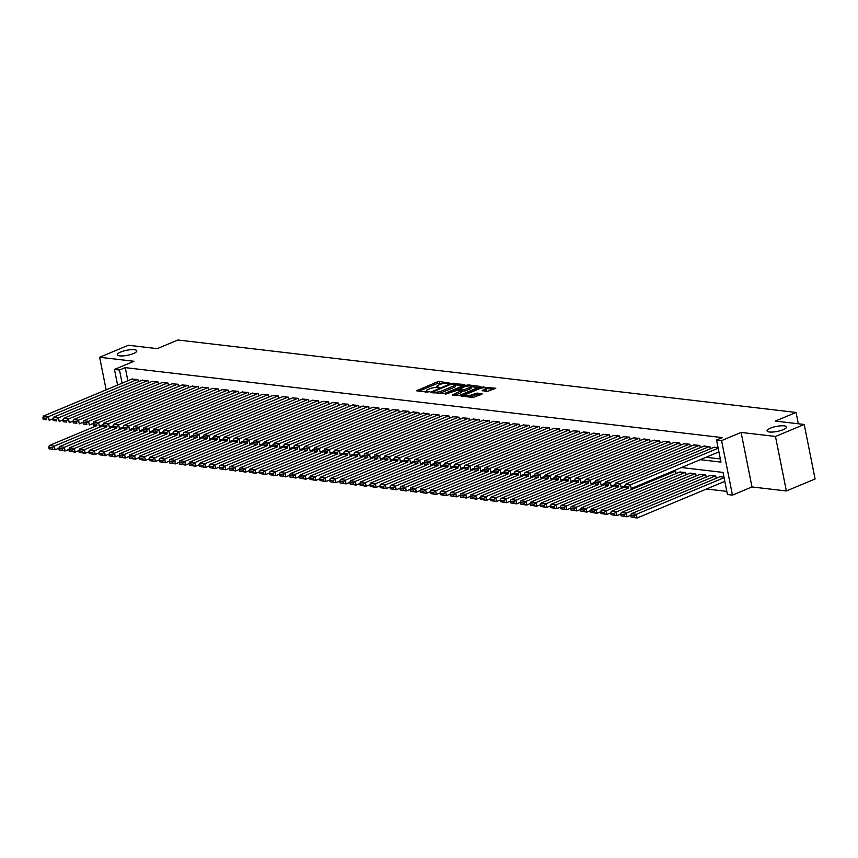 <?xml version="1.0" encoding="UTF-8"?>
<svg xmlns="http://www.w3.org/2000/svg" width="858" height="858" viewBox="0 0 858 858"><rect width="100%" height="100%" fill="white"/><g stroke="black" fill="none" stroke-linecap="round" stroke-linejoin="round"><path stroke-width="1.29" d="M449.806 383.161L439.446 381.52L437.333 381.874L416.516 390.776L427.348 392.17L429.182 391.634L427.574 391.355A4.88 1.244 -11.3 0 1 426.394 390.798A4.88 1.244 -11.3 0 1 428.024 389.478L429.719 388.771A4.88 1.244 -11.3 0 1 436.486 387.634L439.317 387.537L438.063 386.969A4.88 1.244 -11.3 0 1 436.883 386.422A4.88 1.244 -11.3 0 1 438.524 385.092L440.218 384.384A4.88 1.244 -11.3 0 1 446.975 383.247L449.806 383.161M770.377 428.185A9.942 2.542 -11.3 0 0 767.041 430.877A9.942 2.542 -11.3 0 0 772.983 432.024A9.942 2.542 -11.3 0 0 783.215 429.686A9.942 2.542 -11.3 0 0 786.55 426.984A9.942 2.542 -11.3 0 0 780.608 425.836A9.942 2.542 -11.3 0 0 770.377 428.185M120.635 352.037A9.942 2.542 -11.3 0 0 117.299 354.74A9.942 2.542 -11.3 0 0 123.241 355.877A9.942 2.542 -11.3 0 0 133.473 353.539A9.942 2.542 -11.3 0 0 136.808 350.836A9.942 2.542 -11.3 0 0 130.866 349.699A9.942 2.542 -11.3 0 0 120.635 352.037M487.483 391.409L495.806 388.256L481.703 387.076L460.885 395.967L472.876 397.501L481.874 394.272L482.014 393.693L477.037 393.103L471.514 394.884A4.075 1.04 -11.3 0 1 467.32 395.849A4.075 1.04 -11.3 0 1 464.875 395.377A4.075 1.04 -11.3 0 1 466.248 394.272L479.611 388.685A4.075 1.04 -11.3 0 1 483.815 387.73A4.075 1.04 -11.3 0 1 486.25 388.191A4.075 1.04 -11.3 0 1 484.888 389.307L482.142 390.647L487.483 391.409M804.203 424.463L815.1 478.968L786.368 490.969L775.471 436.465L804.203 424.463L775.353 421.085L796.052 412.441L177.917 340.004L157.228 348.638L128.378 345.259L99.635 357.26L134.009 361.282L114.468 369.444L119.487 370.034L125.236 367.632L722.297 437.601L716.548 440.004L721.567 440.594L732.453 495.109L727.445 494.519L723.026 472.415L681.445 467.546M775.471 436.465L741.108 432.432L721.567 440.594M464.661 385.081L464.811 384.491L451.072 383.483L430.255 392.385L444.358 393.565L464.661 385.081M468.5 384.92L480.491 386.465L459.674 395.356L452.22 394.959L461.475 390.69L457.807 390.133L445.388 394.197L466.387 385.285L468.5 384.92L468.704 385.939M99.635 357.26L106.156 389.854M138.352 381.778L137.902 379.547L131.928 379.097M148.38 382.958L147.941 380.727L141.967 380.266M158.419 384.137L157.969 381.907L152.005 381.445M168.458 385.306L168.007 383.076L162.033 382.625M178.485 386.486L178.046 384.255L172.072 383.794M188.524 387.655L188.074 385.435L182.111 384.974M198.552 388.835L198.112 386.604L192.138 386.154M208.591 390.015L208.151 387.784L202.177 387.323M218.629 391.184L218.179 388.964L212.205 388.502M228.657 392.363L228.217 390.133L222.243 389.682M238.696 393.543L238.245 391.312L232.282 390.851M248.734 394.712L248.284 392.492L242.31 392.031M258.762 395.892L258.322 393.661L252.349 393.2M268.801 397.072L268.35 394.841L262.387 394.38M278.829 398.241L278.389 396.01L272.415 395.559M288.867 399.42L288.427 397.19L282.454 396.728M298.906 400.6L298.455 398.369L292.481 397.908M308.934 401.769L308.494 399.538L302.52 399.088M318.972 402.949L318.522 400.718L312.559 400.257M329.011 404.129L328.56 401.898L322.587 401.437M339.039 405.298L338.599 403.067L332.625 402.616M349.077 406.478L348.627 404.247L342.664 403.786M359.116 407.647L358.665 405.426L352.692 404.965M369.144 408.826L368.704 406.595L362.73 406.145M379.182 410.006L378.732 407.775L372.769 407.314M389.21 411.175L388.771 408.955L382.797 408.494M399.249 412.355L398.809 410.124L392.835 409.674M409.287 413.535L408.837 411.304L402.863 410.843M419.315 414.704L418.876 412.484L412.902 412.022M429.354 415.883L428.903 413.653L422.94 413.191M439.393 417.063L438.942 414.832L432.968 414.371M449.42 418.232L448.981 416.001L443.007 415.551M459.459 419.412L459.009 417.181L453.045 416.72M469.487 420.592L469.047 418.361L463.073 417.9M479.525 421.761L479.086 419.53L473.112 419.079M489.564 422.94L489.114 420.71L483.14 420.248M499.592 424.12L499.152 421.889L493.178 421.428M509.631 425.289L509.18 423.058L503.217 422.608M519.669 426.469L519.219 424.238L513.245 423.777M529.697 427.649L529.257 425.418L523.283 424.957M539.736 428.818L539.285 426.587L533.322 426.136M549.774 429.997L549.324 427.767L543.35 427.305M559.802 431.166L559.362 428.946L553.389 428.485M569.841 432.346L569.39 430.115L563.416 429.665M579.869 433.526L579.429 431.295L573.455 430.834M589.907 434.695L589.467 432.475L583.494 432.014M599.946 435.875L599.495 433.644L593.521 433.193M609.974 437.054L609.534 434.824L603.56 434.363M620.012 438.224L619.562 436.003L613.599 435.542M630.051 439.403L629.6 437.172L623.627 436.711M640.079 440.583L639.639 438.352L633.665 437.891M650.117 441.752L649.667 439.521L643.704 439.071M660.145 442.932L659.705 440.701L653.732 440.24M670.184 444.112L669.744 441.881L663.77 441.42M680.222 445.281L679.772 443.05L673.798 442.599M690.25 446.46L689.811 444.229L683.837 443.768M700.289 447.64L699.838 445.409L693.875 444.948M710.327 448.809L709.877 446.578L703.903 446.128M125.236 367.632L127.863 380.791M706.027 457.282L720.334 458.955M713.942 447.297L718.049 447.544M706.531 488.996L726.812 491.366M676.072 473.573L675.632 471.342L673.069 471.042M679.686 472.061L685.66 472.522L686.11 474.753M689.725 473.241L695.699 473.691L696.138 475.922M699.763 474.41L705.726 474.871L706.177 477.102M709.791 475.589L715.765 476.051L716.215 478.281M719.83 476.769L723.938 477.005M798.315 423.766L796.052 412.441M741.108 432.432L751.994 486.947L786.368 490.969M751.994 486.947L732.453 495.109M700.278 459.684L720.967 462.108L716.548 440.004M119.487 370.034L122.115 383.194M117.589 385.081L114.468 369.444M443.586 383.44L437.623 383.354L418.876 391.173M433.161 392.567L432.625 392.792M463.106 385.735L455.33 384.824M438.395 393.468A4.88 1.244 -11.3 0 0 441.763 392.524L453.957 387.43L453.657 385.961A4.88 1.244 -11.3 0 0 455.298 384.631A4.88 1.244 -11.3 0 0 454.118 384.084L451.211 384.169L451.072 383.483M433.215 392.857L433.387 391.613L451.211 384.169M433.022 391.902L434.716 392.192A4.88 1.244 -11.3 0 0 441.473 391.055L453.657 385.961M453.957 387.43A4.88 1.244 -11.3 0 0 455.587 386.111L455.298 384.631M470.924 386.647L478.421 387.526M454.59 395.366L461.261 392.578L461.475 390.69M458.429 390.197L459.137 389.907M469.508 387.537A4.075 1.04 -11.3 0 0 470.881 386.422A4.075 1.04 -11.3 0 0 468.436 385.961A4.075 1.04 -11.3 0 0 464.242 386.915L459.384 389.468L464.8 389.5L469.508 387.537L469.809 389.006A4.075 1.04 -11.3 0 0 471.171 387.902L470.881 386.422M469.809 389.006L465.09 390.969L461.572 391.162M486.25 388.191L486.54 389.671A4.075 1.04 -11.3 0 1 485.178 390.776L484.513 391.055M469.305 397.082A4.075 1.04 -11.3 0 0 471.803 396.364L471.514 394.884M480.308 394.927L475.225 394.937L471.803 396.364M464.939 395.677L463.256 396.375M493.736 389.317L486.304 388.449M103.26 425.675L54.322 446.106L49.314 445.516L96.386 425.858M52.295 447.747L54.322 446.106L55.062 449.796L49.078 448.809L52.595 449.227L52.295 447.747L48.788 447.34L49.078 448.809M58.912 448.187L55.062 449.796L52.595 449.227M49.314 445.516L48.788 447.34M137.398 379.493L48.434 416.645L49.174 420.323L53.035 418.715M132.389 378.904L43.426 416.055L48.434 416.645L46.407 418.286L42.9 417.878L43.19 419.348L46.707 419.755L46.407 418.286M46.707 419.755L43.19 419.348M42.9 417.878L43.426 416.055M113.288 426.855L64.361 447.286L59.341 446.696L106.424 427.037M62.334 448.927L64.361 447.286L65.101 450.965L59.116 449.989L62.634 450.396L62.334 448.927L58.827 448.519L59.116 449.989M68.951 449.356L65.101 450.965L62.634 450.396M59.341 446.696L58.827 448.519M123.327 428.024L74.399 448.466L69.38 447.876L116.463 428.217M72.372 450.107L74.399 448.466L75.129 452.145L69.155 451.169L72.662 451.576L72.372 450.107L68.855 449.689L69.155 451.169M78.99 450.536L75.129 452.145L72.662 451.576M69.38 447.876L68.855 449.689M133.365 429.204L84.427 449.635L79.408 449.045L126.491 429.386M82.4 451.276L84.427 449.635L85.167 453.324L79.183 452.338L82.7 452.756L82.4 451.276L78.893 450.868L79.183 452.338M89.017 451.716L85.167 453.324L82.7 452.756M79.408 449.045L78.893 450.868M143.393 430.384L94.466 450.815L89.447 450.225L136.529 430.566M92.439 452.456L94.466 450.815L95.195 454.493L89.221 453.517L92.728 453.925L92.439 452.456L88.921 452.037L89.221 453.517M99.056 452.885L95.195 454.493L92.728 453.925M89.447 450.225L88.921 452.037M147.437 380.673L58.473 417.825L59.213 421.503L63.063 419.894M142.417 380.083L53.453 417.235L58.473 417.825L56.446 419.465L52.939 419.047L53.228 420.527L56.746 420.935L56.446 419.465M56.746 420.935L53.228 420.527M52.939 419.047L53.453 417.235M157.475 381.842L68.511 418.994L69.241 422.683L73.102 421.074M152.456 381.252L63.492 418.404L68.511 418.994L66.484 420.635L62.966 420.227L63.267 421.696L66.774 422.115L66.484 420.635M66.774 422.115L63.267 421.696M62.966 420.227L63.492 418.404M167.503 383.022L78.539 420.173L79.279 423.852L83.129 422.243M162.484 382.432L73.52 419.583L78.539 420.173L76.512 421.814L73.005 421.407L73.295 422.876L76.812 423.284L76.512 421.814M76.812 423.284L73.295 422.876M73.005 421.407L73.52 419.583M177.542 384.191L88.578 421.353L89.318 425.032L93.168 423.423M172.522 383.612L83.558 420.763L88.578 421.353L86.551 422.994L83.044 422.576L83.333 424.056L86.84 424.463L86.551 422.994M86.84 424.463L83.333 424.056M83.044 422.576L83.558 420.763M153.432 431.553L104.504 451.994L99.485 451.405L146.557 431.746M102.477 453.635L104.504 451.994L105.234 455.673L99.26 454.697L102.767 455.105L102.477 453.635L98.96 453.217L99.26 454.697M109.095 454.064L105.234 455.673L102.767 455.105M99.485 451.405L98.96 453.217M187.58 385.371L98.616 422.522L99.346 426.212L103.207 424.592M182.561 384.781L93.597 421.932L98.616 422.522L96.589 424.163L93.072 423.755L93.372 425.225L96.879 425.643L96.589 424.163M96.879 425.643L93.372 425.225M93.072 423.755L93.597 421.932M163.46 432.732L114.532 453.163L109.513 452.574L156.596 432.915M112.505 454.804L114.532 453.163L115.272 456.853L109.288 455.866L112.806 456.284L112.505 454.804L108.998 454.397L109.288 455.866M119.123 455.233L115.272 456.853L112.806 456.284M109.513 452.574L108.998 454.397M197.608 386.55L108.644 423.702L109.384 427.381L113.235 425.772M192.589 385.961L103.625 423.112L108.644 423.702L106.617 425.343L103.11 424.924L103.4 426.405L106.918 426.812L106.617 425.343M106.918 426.812L103.4 426.405M103.11 424.924L103.625 423.112M173.498 433.912L124.571 454.343L119.552 453.753L166.634 434.094M122.544 455.984L124.571 454.343L125.3 458.022L119.326 457.046L122.833 457.453L122.544 455.984L119.026 455.566L119.326 457.046M129.161 456.413L125.3 458.022L122.833 457.453M119.552 453.753L119.026 455.566M207.647 387.719L118.683 424.871L119.412 428.56L123.273 426.952M202.627 387.14L113.664 424.292L118.683 424.871L116.656 426.512L113.138 426.104L113.438 427.574L116.945 427.992L116.656 426.512M116.945 427.992L113.438 427.574M113.138 426.104L113.664 424.292M183.537 435.081L134.599 455.512L129.59 454.933L176.662 435.263M132.572 457.153L134.599 455.512L135.339 459.202L129.354 458.215L132.872 458.633L132.572 457.153L129.065 456.746L129.354 458.215M139.2 457.593L135.339 459.202L132.872 458.633M129.59 454.933L129.065 456.746M217.675 388.899L128.711 426.051L129.451 429.74L133.312 428.121M212.666 388.309L123.702 425.461L128.711 426.051L126.694 427.692L123.177 427.284L123.466 428.753L126.984 429.161L126.694 427.692M126.984 429.161L123.466 428.753M123.177 427.284L123.702 425.461M193.565 436.261L144.637 456.692L139.618 456.102L186.701 436.443M142.61 458.333L144.637 456.692L145.377 460.381L139.393 459.395L142.911 459.802L142.61 458.333L139.103 457.925L139.393 459.395M149.228 458.762L145.377 460.381L142.911 459.802M139.618 456.102L139.103 457.925M227.713 390.079L138.749 427.23L139.489 430.909L143.34 429.3M222.694 389.489L133.73 426.641L138.749 427.23L136.722 428.871L133.215 428.453L133.505 429.933L137.023 430.341L136.722 428.871M137.023 430.341L133.505 429.933M133.215 428.453L133.73 426.641M203.603 437.441L154.676 457.872L149.657 457.282L196.739 437.623M152.649 459.513L154.676 457.872L155.405 461.55L149.431 460.574L152.939 460.982L152.649 459.513L149.131 459.094L149.431 460.574M159.266 459.942L155.405 461.55L152.939 460.982M149.657 457.282L149.131 459.094M237.752 391.248L148.788 428.399L149.517 432.089L153.378 430.48M232.733 390.669L143.769 427.82L148.788 428.399L146.761 430.04L143.243 429.633L143.543 431.102L147.05 431.52L146.761 430.04M147.05 431.52L143.543 431.102M143.243 429.633L143.769 427.82M213.642 438.61L164.704 459.041L159.685 458.462L206.767 438.792M162.677 460.682L164.704 459.041L165.444 462.73L159.459 461.743L162.977 462.162L162.677 460.682L159.17 460.274L159.459 461.743M169.294 461.121L165.444 462.73L162.977 462.162M159.685 458.462L159.17 460.274M247.78 392.428L158.816 429.579L159.556 433.269L163.406 431.649M242.76 391.838L153.807 428.989L158.816 429.579L156.789 431.22L153.282 430.813L153.571 432.282L157.089 432.689L156.789 431.22M157.089 432.689L153.571 432.282M153.282 430.813L153.807 428.989M223.67 439.789L174.742 460.22L169.723 459.631L216.806 439.972M172.715 461.861L174.742 460.22L175.482 463.899L169.498 462.923L173.005 463.331L172.715 461.861L169.208 461.454L169.498 462.923M179.333 462.29L175.482 463.899L173.005 463.331M169.723 459.631L169.208 461.454M257.818 393.608L168.854 430.759L169.594 434.438L173.445 432.829M252.799 393.018L163.835 430.169L168.854 430.759L166.827 432.4L163.32 431.982L163.61 433.462L167.117 433.869L166.827 432.4M167.117 433.869L163.61 433.462M163.32 431.982L163.835 430.169M267.857 394.777L178.893 431.928L179.622 435.617L183.483 434.009M262.838 394.197L173.874 431.349L178.893 431.928L176.866 433.569L173.348 433.161L173.648 434.631L177.156 435.049L176.866 433.569M177.156 435.049L173.648 434.631M173.348 433.161L173.874 431.349M277.885 395.956L188.921 433.108L189.661 436.786L193.511 435.178M272.865 395.366L183.902 432.518L188.921 433.108L186.894 434.749L183.387 434.341L183.676 435.81L187.194 436.218L186.894 434.749M187.194 436.218L183.676 435.81M183.387 434.341L183.902 432.518M233.708 440.958L184.781 461.4L179.762 460.81L226.834 441.151M182.754 463.041L184.781 461.4L185.51 465.079L179.537 464.103L183.044 464.51L182.754 463.041L179.236 462.623L179.537 464.103M189.371 463.47L185.51 465.079L183.044 464.51M179.762 460.81L179.236 462.623M243.747 442.138L194.809 462.569L189.79 461.99L236.872 442.32M192.782 464.21L194.809 462.569L195.549 466.259L189.564 465.272L193.082 465.69L192.782 464.21L189.275 463.803L189.564 465.272M199.399 464.65L195.549 466.259L193.082 465.69M189.79 461.99L189.275 463.803M253.775 443.318L204.847 463.749L199.828 463.159L246.911 443.5M202.82 465.39L204.847 463.749L205.577 467.428L199.603 466.452L203.11 466.859L202.82 465.39L199.303 464.982L199.603 466.452M209.438 465.819L205.577 467.428L203.11 466.859M199.828 463.159L199.303 464.982M287.923 397.136L198.959 434.287L199.689 437.966L203.55 436.357M282.904 396.546L193.94 433.698L198.959 434.287L196.932 435.928L193.415 435.51L193.715 436.99L197.222 437.398L196.932 435.928M197.222 437.398L193.715 436.99M193.415 435.51L193.94 433.698M263.814 444.487L214.875 464.929L209.867 464.339L256.939 444.68M212.859 466.57L214.875 464.929L215.615 468.607L209.642 467.631L213.149 468.039L212.859 466.57L209.341 466.151L209.642 467.631M219.476 466.999L215.615 468.607L213.149 468.039M209.867 464.339L209.341 466.151M297.951 398.305L208.987 435.456L209.727 439.146L213.588 437.537M292.943 397.715L203.979 434.877L208.987 435.456L206.971 437.097L203.453 436.69L203.754 438.159L207.261 438.577L206.971 437.097M207.261 438.577L203.754 438.159M203.453 436.69L203.979 434.877M273.841 445.667L224.914 466.098L219.895 465.508L266.977 445.849M222.887 467.739L224.914 466.098L225.654 469.787L219.669 468.8L223.187 469.219L222.887 467.739L219.38 467.331L219.669 468.8M229.504 468.178L225.654 469.787L223.187 469.219M219.895 465.508L219.38 467.331M307.99 399.485L219.026 436.636L219.766 440.315L223.616 438.706M302.971 398.895L214.007 436.046L219.026 436.636L216.999 438.277L213.492 437.87L213.781 439.339L217.299 439.746L216.999 438.277M217.299 439.746L213.781 439.339M213.492 437.87L214.007 436.046M283.88 446.846L234.953 467.278L229.933 466.688L277.016 447.029M232.926 468.918L234.953 467.278L235.682 470.956L229.708 469.98L233.215 470.388L232.926 468.918L229.408 468.511L229.708 469.98M239.543 469.347L235.682 470.956L233.215 470.388M229.933 466.688L229.408 468.511M318.028 400.665L229.065 437.816L229.794 441.495L233.655 439.886M313.009 400.075L224.045 437.226L229.065 437.816L227.038 439.457L223.52 439.039L223.82 440.519L227.327 440.926L227.038 439.457M227.327 440.926L223.82 440.519M223.52 439.039L224.045 437.226M293.919 448.015L244.98 468.457L239.972 467.867L287.044 448.208M242.953 470.098L244.98 468.457L245.72 472.136L239.736 471.16L243.254 471.568L242.953 470.098L239.446 469.68L239.736 471.16M249.571 470.527L245.72 472.136L243.254 471.568M239.972 467.867L239.446 469.68M328.056 401.834L239.092 438.985L239.832 442.674L243.683 441.066M323.048 401.244L234.084 438.395L239.092 438.985L237.065 440.626L233.558 440.218L233.848 441.688L237.366 442.106L237.065 440.626M237.366 442.106L233.848 441.688M233.558 440.218L234.084 438.395M303.946 449.195L255.019 469.626L250 469.036L297.082 449.377M252.992 471.267L255.019 469.626L255.759 473.316L249.775 472.329L253.292 472.747L252.992 471.267L249.485 470.86L249.775 472.329M259.609 471.707L255.759 473.316L253.292 472.747M250 469.036L249.485 470.86M338.095 403.013L249.131 440.165L249.871 443.843L253.721 442.235M333.076 402.423L244.112 439.575L249.131 440.165L247.104 441.806L243.597 441.398L243.887 442.867L247.404 443.275L247.104 441.806M247.404 443.275L243.887 442.867M243.597 441.398L244.112 439.575M313.985 450.375L265.058 470.806L260.038 470.216L307.11 450.557M263.031 472.447L265.058 470.806L265.787 474.485L259.813 473.509L263.32 473.916L263.031 472.447L259.513 472.039L259.813 473.509M269.648 472.876L265.787 474.485L263.32 473.916M260.038 470.216L259.513 472.039M348.134 404.193L259.17 441.344L259.899 445.023L263.76 443.414M343.114 403.603L254.15 440.755L259.17 441.344L257.143 442.985L253.625 442.567L253.925 444.047L257.432 444.455L257.143 442.985M257.432 444.455L253.925 444.047M253.625 442.567L254.15 440.755M324.024 451.544L275.086 471.986L270.066 471.396L317.149 451.737M273.058 473.627L275.086 471.986L275.826 475.664L269.841 474.689L273.359 475.096L273.058 473.627L269.551 473.208L269.841 474.689M279.676 474.056L275.826 475.664L273.359 475.096M270.066 471.396L269.551 473.208M358.161 405.362L269.197 442.514L269.938 446.203L273.788 444.594M353.142 404.772L264.178 441.924L269.197 442.514L267.17 444.154L263.663 443.747L263.953 445.216L267.471 445.634L267.17 444.154M267.471 445.634L263.953 445.216M263.663 443.747L264.178 441.924M334.052 452.724L285.124 473.155L280.105 472.565L327.188 452.906M283.097 474.796L285.124 473.155L285.853 476.844L279.88 475.858L283.387 476.276L283.097 474.796L279.579 474.388L279.88 475.858M289.714 475.225L285.853 476.844L283.387 476.276M280.105 472.565L279.579 474.388M344.09 453.903L295.152 474.335L290.143 473.745L337.215 454.086M293.136 475.976L295.152 474.335L295.892 478.013L289.918 477.037L293.425 477.445L293.136 475.976L289.618 475.557L289.918 477.037M299.753 476.404L295.892 478.013L293.425 477.445M290.143 473.745L289.618 475.557M354.118 455.072L305.191 475.514L300.171 474.924L347.254 455.266M303.164 477.145L305.191 475.514L305.931 479.193L299.946 478.206L303.464 478.625L303.164 477.145L299.656 476.737L299.946 478.206M309.781 477.584L305.931 479.193L303.464 478.625M300.171 474.924L299.656 476.737M368.2 406.542L279.236 443.693L279.976 447.372L283.826 445.763M363.181 405.952L274.217 443.103L279.236 443.693L277.209 445.334L273.702 444.916L273.992 446.396L277.499 446.804L277.209 445.334M277.499 446.804L273.992 446.396M273.702 444.916L274.217 443.103M378.228 407.711L289.275 444.873L290.004 448.552L293.865 446.943M373.219 407.132L284.255 444.283L289.275 444.873L287.248 446.514L283.73 446.096L284.03 447.565L287.537 447.983L287.248 446.514M287.537 447.983L284.03 447.565M283.73 446.096L284.255 444.283M388.266 408.891L299.303 446.042L300.043 449.731L303.893 448.112M383.247 408.301L294.283 445.452L299.303 446.042L297.276 447.683L293.768 447.275L294.058 448.745L297.576 449.163L297.276 447.683M297.576 449.163L294.058 448.745M293.768 447.275L294.283 445.452M364.157 456.252L315.229 476.683L310.21 476.093L357.293 456.435M313.202 478.324L315.229 476.683L315.959 480.373L309.985 479.386L313.492 479.804L313.202 478.324L309.684 477.917L309.985 479.386M319.82 478.753L315.959 480.373L313.492 479.804M310.21 476.093L309.684 477.917M398.305 410.07L309.341 447.222L310.07 450.9L313.931 449.292M393.286 409.481L304.322 446.632L309.341 447.222L307.314 448.863L303.796 448.444L304.097 449.924L307.604 450.332L307.314 448.863M307.604 450.332L304.097 449.924M303.796 448.444L304.322 446.632M374.195 457.432L325.257 477.863L320.249 477.273L367.321 457.614M323.23 479.504L325.257 477.863L325.997 481.542L320.013 480.566L323.53 480.973L323.23 479.504L319.723 479.086L320.013 480.566M329.858 479.933L325.997 481.542L323.53 480.973M320.249 477.273L319.723 479.086M408.333 411.239L319.369 448.391L320.109 452.08L323.97 450.471M403.324 410.66L314.36 447.812L319.369 448.391L317.353 450.032L313.835 449.624L314.125 451.094L317.642 451.512L317.353 450.032M317.642 451.512L314.125 451.094M313.835 449.624L314.36 447.812M384.223 458.601L335.296 479.032L330.276 478.453L377.359 458.783M333.269 480.673L335.296 479.032L336.036 482.722L330.051 481.735L333.569 482.153L333.269 480.673L329.762 480.266L330.051 481.735M339.886 481.113L336.036 482.722L333.569 482.153M330.276 478.453L329.762 480.266M418.372 412.419L329.408 449.571L330.148 453.26L333.998 451.64M413.352 411.829L324.388 448.981L329.408 449.571L327.381 451.211L323.874 450.804L324.163 452.273L327.681 452.681L327.381 451.211M327.681 452.681L324.163 452.273M323.874 450.804L324.388 448.981M394.262 459.781L345.334 480.212L340.315 479.622L387.398 459.963M343.307 481.853L345.334 480.212L346.064 483.901L340.09 482.915L343.597 483.322L343.307 481.853L339.789 481.445L340.09 482.915M349.925 482.282L346.064 483.901L343.597 483.322M340.315 479.622L339.789 481.445M428.41 413.599L339.446 450.75L340.176 454.429L344.037 452.82M423.391 413.009L334.427 450.16L339.446 450.75L337.419 452.391L333.901 451.973L334.202 453.453L337.709 453.861L337.419 452.391M337.709 453.861L334.202 453.453M333.901 451.973L334.427 450.16M404.3 460.95L355.362 481.392L350.343 480.802L397.426 461.143M353.335 483.033L355.362 481.392L356.102 485.07L350.118 484.094L353.635 484.502L353.335 483.033L349.828 482.614L350.118 484.094M359.952 483.462L356.102 485.07L353.635 484.502M350.343 480.802L349.828 482.614M414.328 462.13L365.401 482.561L360.381 481.981L407.464 462.312M363.374 484.202L365.401 482.561L366.141 486.25L360.156 485.263L363.663 485.682L363.374 484.202L359.867 483.794L360.156 485.263M369.991 484.641L366.141 486.25L363.663 485.682M360.381 481.981L359.867 483.794M424.367 463.309L375.439 483.74L370.42 483.151L417.492 463.492M373.412 485.381L375.439 483.74L376.169 487.419L370.195 486.443L373.702 486.851L373.412 485.381L369.895 484.974L370.195 486.443M380.03 485.81L376.169 487.419L373.702 486.851M370.42 483.151L369.895 484.974M438.438 414.768L349.474 451.919L350.214 455.609L354.064 454M433.419 414.189L344.455 451.34L349.474 451.919L347.447 453.56L343.94 453.153L344.23 454.622L347.747 455.04L347.447 453.56M347.747 455.04L344.23 454.622M343.94 453.153L344.455 451.34M448.477 415.948L359.513 453.099L360.253 456.778L364.103 455.169M443.457 415.358L354.493 452.509L359.513 453.099L357.486 454.74L353.979 454.332L354.268 455.802L357.775 456.209L357.486 454.74M357.775 456.209L354.268 455.802M353.979 454.332L354.493 452.509M458.515 417.127L369.551 454.279L370.281 457.957L374.142 456.349M453.496 416.538L364.532 453.689L369.551 454.279L367.524 455.92L364.006 455.501L364.307 456.982L367.814 457.389L367.524 455.92M367.814 457.389L364.307 456.982M364.006 455.501L364.532 453.689M434.405 464.478L385.467 484.92L380.448 484.33L427.531 464.671M383.44 486.561L385.467 484.92L386.207 488.599L380.223 487.623L383.74 488.03L383.44 486.561L379.933 486.143L380.223 487.623M390.058 486.99L386.207 488.599L383.74 488.03M380.448 484.33L379.933 486.143M468.543 418.296L379.579 455.448L380.319 459.137L384.169 457.529M463.524 417.707L374.56 454.869L379.579 455.448L377.552 457.089L374.045 456.681L374.335 458.151L377.852 458.569L377.552 457.089M377.852 458.569L374.335 458.151M374.045 456.681L374.56 454.869M444.433 465.658L395.506 486.089L390.487 485.51L437.569 465.84M393.479 487.73L395.506 486.089L396.235 489.779L390.261 488.792L393.768 489.21L393.479 487.73L389.961 487.323L390.261 488.792M400.096 488.17L396.235 489.779L393.768 489.21M390.487 485.51L389.961 487.323M478.582 419.476L389.618 456.628L390.347 460.306L394.208 458.698M473.562 418.886L384.599 456.038L389.618 456.628L387.591 458.269L384.073 457.861L384.373 459.33L387.88 459.738L387.591 458.269M387.88 459.738L384.373 459.33M384.073 457.861L384.599 456.038M454.472 466.838L405.534 487.269L400.525 486.679L447.597 467.02M403.517 488.91L405.534 487.269L406.274 490.948L400.289 489.972L403.807 490.379L403.517 488.91L400 488.502L400.289 489.972M410.135 489.339L406.274 490.948L403.807 490.379M400.525 486.679L400 488.502M488.61 420.656L399.646 457.807L400.386 461.486L404.247 459.877M483.601 420.066L394.637 457.217L399.646 457.807L397.629 459.448L394.112 459.03L394.412 460.51L397.919 460.918L397.629 459.448M397.919 460.918L394.412 460.51M394.112 459.03L394.637 457.217M464.5 468.007L415.572 488.449L410.553 487.859L457.636 468.2M413.545 490.09L415.572 488.449L416.312 492.127L410.328 491.151L413.846 491.559L413.545 490.09L410.038 489.671L410.328 491.151M420.163 490.519L416.312 492.127L413.846 491.559M410.553 487.859L410.038 489.671M498.648 421.825L409.684 458.976L410.424 462.666L414.275 461.057M493.629 421.235L404.665 458.386L409.684 458.976L407.657 460.617L404.15 460.21L404.44 461.679L407.958 462.097L407.657 460.617M407.958 462.097L404.44 461.679M404.15 460.21L404.665 458.386M474.538 469.187L425.611 489.618L420.592 489.028L467.674 469.369M423.584 491.259L425.611 489.618L426.34 493.307L420.366 492.32L423.873 492.739L423.584 491.259L420.066 490.851L420.366 492.32M430.201 491.698L426.34 493.307L423.873 492.739M420.592 489.028L420.066 490.851M508.687 423.005L419.723 460.156L420.452 463.835L424.313 462.226M503.667 422.415L414.704 459.566L419.723 460.156L417.696 461.797L414.178 461.389L414.478 462.859L417.985 463.266L417.696 461.797M417.985 463.266L414.478 462.859M414.178 461.389L414.704 459.566M484.577 470.366L435.639 490.797L430.63 490.208L477.702 470.549M433.612 492.438L435.639 490.797L436.379 494.476L430.394 493.5L433.912 493.908L433.612 492.438L430.105 492.031L430.394 493.5M440.229 492.867L436.379 494.476L433.912 493.908M430.63 490.208L430.105 492.031M518.715 424.184L429.751 461.336L430.491 465.015L434.341 463.406M513.706 423.595L424.742 460.746L429.751 461.336L427.724 462.977L424.217 462.559L424.506 464.039L428.024 464.446L427.724 462.977M428.024 464.446L424.506 464.039M424.217 462.559L424.742 460.746M494.605 471.535L445.677 491.977L440.658 491.387L487.741 471.728M443.65 493.618L445.677 491.977L446.417 495.656L440.433 494.68L443.94 495.087L443.65 493.618L440.143 493.2L440.433 494.68M450.268 494.047L446.417 495.656L443.94 495.087M440.658 491.387L440.143 493.2M528.753 425.354L439.789 462.505L440.529 466.194L444.38 464.586M523.734 424.764L434.77 461.915L439.789 462.505L437.762 464.146L434.255 463.738L434.545 465.208L438.063 465.626L437.762 464.146M438.063 465.626L434.545 465.208M434.255 463.738L434.77 461.915M504.643 472.715L455.716 493.146L450.697 492.556L497.769 472.897M453.689 494.787L455.716 493.146L456.445 496.836L450.471 495.849L453.979 496.267L453.689 494.787L450.171 494.38L450.471 495.849M460.306 495.227L456.445 496.836L453.979 496.267M450.697 492.556L450.171 494.38M538.792 426.533L449.828 463.685L450.557 467.363L454.418 465.755M533.773 425.943L444.809 463.095L449.828 463.685L447.801 465.326L444.283 464.918L444.583 466.387L448.091 466.795L447.801 465.326M448.091 466.795L444.583 466.387M444.283 464.918L444.809 463.095M514.682 473.895L465.744 494.326L460.725 493.736L507.807 474.077M463.717 495.967L465.744 494.326L466.484 498.005L460.499 497.029L464.017 497.436L463.717 495.967L460.21 495.549L460.499 497.029M470.334 496.396L466.484 498.005L464.017 497.436M460.725 493.736L460.21 495.549M548.82 427.702L459.856 464.864L460.596 468.543L464.446 466.934M543.8 427.123L454.837 464.275L459.856 464.864L457.829 466.505L454.322 466.087L454.611 467.567L458.129 467.975L457.829 466.505M458.129 467.975L454.611 467.567M454.322 466.087L454.837 464.275M524.71 475.064L475.782 495.506L470.763 494.916L517.846 475.257M473.755 497.147L475.782 495.506L476.512 499.184L470.538 498.208L474.045 498.616L473.755 497.147L470.238 496.728L470.538 498.208M480.373 497.576L476.512 499.184L474.045 498.616M470.763 494.916L470.238 496.728M558.858 428.882L469.894 466.033L470.624 469.723L474.485 468.103M553.839 428.292L464.875 465.444L469.894 466.033L467.867 467.674L464.35 467.267L464.65 468.736L468.157 469.154L467.867 467.674M468.157 469.154L464.65 468.736M464.35 467.267L464.875 465.444M534.749 476.244L485.81 496.675L480.802 496.085L527.874 476.426M483.794 498.316L485.81 496.675L486.55 500.364L480.577 499.377L484.084 499.796L483.794 498.316L480.276 497.908L480.577 499.377M490.411 498.745L486.55 500.364L484.084 499.796M480.802 496.085L480.276 497.908M568.886 430.062L479.933 467.213L480.662 470.892L484.523 469.283M563.878 429.472L474.914 466.623L479.933 467.213L477.906 468.854L474.388 468.436L474.689 469.916L478.196 470.323L477.906 468.854M478.196 470.323L474.689 469.916M474.388 468.436L474.914 466.623M544.776 477.423L495.849 497.854L490.83 497.265L537.912 477.606M493.822 499.495L495.849 497.854L496.589 501.533L490.604 500.557L494.122 500.965L493.822 499.495L490.315 499.077L490.604 500.557M500.439 499.924L496.589 501.533L494.122 500.965M490.83 497.265L490.315 499.077M578.925 431.231L489.961 468.393L490.701 472.072L494.551 470.463M573.905 430.652L484.942 467.803L489.961 468.393L487.934 470.023L484.427 469.616L484.716 471.085L488.234 471.503L487.934 470.023M488.234 471.503L484.716 471.085M484.427 469.616L484.942 467.803M554.815 478.592L505.888 499.024L500.868 498.444L547.951 478.775M503.861 500.664L505.888 499.024L506.617 502.713L500.643 501.726L504.15 502.144L503.861 500.664L500.343 500.257L500.643 501.726M510.478 501.104L506.617 502.713L504.15 502.144M500.868 498.444L500.343 500.257M588.963 432.411L500 469.562L500.729 473.251L504.59 471.632M583.944 431.821L494.98 468.972L500 469.562L497.972 471.203L494.455 470.795L494.755 472.265L498.262 472.683L497.972 471.203M498.262 472.683L494.755 472.265M494.455 470.795L494.98 468.972M564.854 479.772L515.915 500.203L510.907 499.613L557.979 479.954M513.888 501.844L515.915 500.203L516.655 503.893L510.671 502.906L514.189 503.314L513.888 501.844L510.381 501.437L510.671 502.906M520.506 502.273L516.655 503.893L514.189 503.314M510.907 499.613L510.381 501.437M598.991 433.59L510.027 470.742L510.767 474.42L514.628 472.812M593.983 433L505.019 470.152L510.027 470.742L508 472.383L504.493 471.964L504.783 473.444L508.301 473.852L508 472.383M508.301 473.852L504.783 473.444M504.493 471.964L505.019 470.152M574.881 480.952L525.954 501.383L520.935 500.793L568.017 481.134M523.927 503.024L525.954 501.383L526.694 505.062L520.709 504.086L524.227 504.493L523.927 503.024L520.42 502.606L520.709 504.086M530.544 503.453L526.694 505.062L524.227 504.493M520.935 500.793L520.42 502.606M609.03 434.759L520.066 471.911L520.806 475.6L524.656 473.991M604.011 434.18L515.047 471.332L520.066 471.911L518.039 473.552L514.532 473.144L514.821 474.613L518.339 475.032L518.039 473.552M518.339 475.032L514.821 474.613M514.532 473.144L515.047 471.332M584.92 482.121L535.993 502.552L530.973 501.973L578.056 482.303M533.966 504.193L535.993 502.552L536.722 506.241L530.748 505.255L534.255 505.673L533.966 504.193L530.448 503.785L530.748 505.255M540.583 504.633L536.722 506.241L534.255 505.673M530.973 501.973L530.448 503.785M619.068 435.939L530.105 473.09L530.834 476.78L534.695 475.16M614.049 435.349L525.085 472.501L530.105 473.09L528.078 474.731L524.56 474.324L524.86 475.793L528.367 476.201L528.078 474.731M528.367 476.201L524.86 475.793M524.56 474.324L525.085 472.501M594.959 483.301L546.02 503.732L541.001 503.142L588.084 483.483M543.993 505.373L546.02 503.732L546.76 507.421L540.776 506.435L544.294 506.842L543.993 505.373L540.486 504.965L540.776 506.435M550.611 505.802L546.76 507.421L544.294 506.842M541.001 503.142L540.486 504.965M629.096 437.119L540.132 474.27L540.872 477.949L544.723 476.34M624.077 436.529L535.113 473.68L540.132 474.27L538.105 475.911L534.598 475.493L534.888 476.973L538.406 477.38L538.105 475.911M538.406 477.38L534.888 476.973M534.598 475.493L535.113 473.68M604.987 484.47L556.059 504.912L551.04 504.322L598.123 484.663M554.032 506.552L556.059 504.912L556.799 508.59L550.815 507.614L554.322 508.022L554.032 506.552L550.525 506.134L550.815 507.614M560.649 506.981L556.799 508.59L554.322 508.022M551.04 504.322L550.525 506.134M639.135 438.288L550.171 475.439L550.911 479.129L554.761 477.52M634.116 437.709L545.152 474.86L550.171 475.439L548.144 477.08L544.637 476.673L544.927 478.142L548.434 478.56L548.144 477.08M548.434 478.56L544.927 478.142M544.637 476.673L545.152 474.86M615.025 485.649L566.098 506.081L561.078 505.501L608.15 485.832M564.071 507.721L566.098 506.081L566.827 509.77L560.853 508.783L564.36 509.202L564.071 507.721L560.553 507.314L560.853 508.783M570.688 508.161L566.827 509.77L564.36 509.202M561.078 505.501L560.553 507.314M649.174 439.468L560.21 476.619L560.939 480.298L564.8 478.689M644.154 438.878L555.19 476.029L560.21 476.619L558.183 478.26L554.665 477.852L554.965 479.322L558.472 479.729L558.183 478.26M558.472 479.729L554.965 479.322M554.665 477.852L555.19 476.029M625.053 486.829L576.126 507.26L571.106 506.67L618.189 487.012M574.099 508.901L576.126 507.26L576.866 510.939L570.881 509.963L574.399 510.371L574.099 508.901L570.591 508.494L570.881 509.963M580.716 509.33L576.866 510.939L574.399 510.371M571.106 506.67L570.591 508.494M659.201 440.647L570.238 477.799L570.978 481.477L574.828 479.869M654.182 440.057L565.218 477.209L570.238 477.799L568.21 479.44L564.703 479.021L564.993 480.501L568.511 480.909L568.21 479.44M568.511 480.909L564.993 480.501M564.703 479.021L565.218 477.209M675.128 471.289L586.164 508.44L581.145 507.85L628.228 488.191M584.137 510.081L586.164 508.44L586.893 512.119L580.92 511.143L584.427 511.55L584.137 510.081L580.619 509.663L580.92 511.143M590.754 510.51L586.893 512.119L584.427 511.55M581.145 507.85L580.619 509.663M669.24 441.816L580.276 478.968L581.005 482.657L584.866 481.048M664.221 441.226L575.257 478.389L580.276 478.968L578.249 480.609L574.731 480.201L575.032 481.67L578.539 482.089L578.249 480.609M578.539 482.089L575.032 481.67M574.731 480.201L575.257 478.389M685.156 472.458L596.192 509.609L591.183 509.03L680.147 471.868M594.176 511.25L596.192 509.609L596.932 513.298L590.947 512.312L594.465 512.73L594.176 511.25L590.658 510.842L590.947 512.312M600.793 511.69L596.932 513.298L594.465 512.73M591.183 509.03L590.658 510.842M679.268 442.996L590.304 480.148L591.044 483.826L594.905 482.217M674.259 442.406L585.295 479.558L590.304 480.148L588.288 481.788L584.77 481.381L585.07 482.85L588.577 483.258L588.288 481.788M588.577 483.258L585.07 482.85M584.77 481.381L585.295 479.558M695.195 473.637L606.231 510.789L601.211 510.199L690.175 473.048M604.204 512.43L606.231 510.789L606.971 514.468L600.986 513.492L604.504 513.899L604.204 512.43L600.697 512.022L600.986 513.492M610.821 512.859L606.971 514.468L604.504 513.899M601.211 510.199L600.697 512.022M689.306 444.176L600.343 481.327L601.083 485.006L604.933 483.397M684.287 443.586L595.323 480.737L600.343 481.327L598.316 482.968L594.808 482.55L595.098 484.03L598.616 484.438L598.316 482.968M598.616 484.438L595.098 484.03M594.808 482.55L595.323 480.737M705.233 474.817L616.269 511.969L611.25 511.379L700.214 474.227M614.242 513.61L616.269 511.969L616.999 515.647L611.025 514.671L614.532 515.079L614.242 513.61L610.724 513.191L611.025 514.671M620.86 514.039L616.999 515.647L614.532 515.079M611.25 511.379L610.724 513.191M699.345 445.345L610.381 482.496L611.111 486.186L614.971 484.577M694.326 444.755L605.362 481.906L610.381 482.496L608.354 484.137L604.836 483.73L605.137 485.199L608.644 485.617L608.354 484.137M608.644 485.617L605.137 485.199M604.836 483.73L605.362 481.906M715.261 475.986L626.297 513.138L621.278 512.548L710.242 475.396M624.27 514.779L626.297 513.138L627.037 516.827L621.053 515.84L624.57 516.259L624.27 514.779L620.763 514.371L621.053 515.84M630.887 515.218L627.037 516.827L624.57 516.259M621.278 512.548L620.763 514.371M709.373 446.525L620.409 483.676L621.149 487.355L624.999 485.746M704.354 445.935L615.4 483.086L620.409 483.676L618.382 485.317L614.875 484.909L615.165 486.379L618.682 486.786L618.382 485.317M618.682 486.786L615.165 486.379M614.875 484.909L615.4 483.086M724.077 477.681L636.336 514.317L631.316 513.727L720.28 476.576M634.309 515.958L636.336 514.317L637.076 517.996L631.091 517.02L634.598 517.428L634.309 515.958L630.802 515.551L631.091 517.02M724.806 481.359L637.076 517.996L634.598 517.428M631.316 513.727L630.802 515.551M718.189 448.208L630.448 484.856L631.188 488.534L718.918 451.898M714.392 447.115L625.428 484.266L630.448 484.856L628.421 486.497L624.914 486.078L625.203 487.559L628.721 487.966L628.421 486.497M628.721 487.966L625.203 487.559M624.914 486.078L625.428 484.266M438.224 387.795L438.063 386.969M427.734 392.17L427.574 391.355M417.149 390.98L417.02 390.358M437.623 383.354L437.333 381.874M439.736 382.99L439.446 381.52M430.888 392.589L430.759 391.967M453.356 383.998L453.185 383.129M433.451 392.889L433.279 392.02M434.888 393.05L434.716 392.192M441.763 392.524L441.473 391.055M452.852 395.163L452.724 394.541M461.261 392.578L460.961 391.098M466.58 386.218L466.387 385.285M459.556 390.336L459.384 389.468M462.977 391.334L462.687 389.854M465.09 390.969L464.8 389.5M482.775 390.851L482.657 390.24M485.178 390.776L484.888 389.307M475.225 394.937L474.924 393.457M477.338 394.583L477.037 393.103M461.518 396.171L461.4 395.559M481.885 388.009L481.703 387.076M484.019 387.709L483.815 386.722M437.14 387.709L436.883 386.422M426.651 392.085L426.394 390.798M459.223 390.293L459.019 389.296M465.122 396.6L464.875 395.377"/></g></svg>
